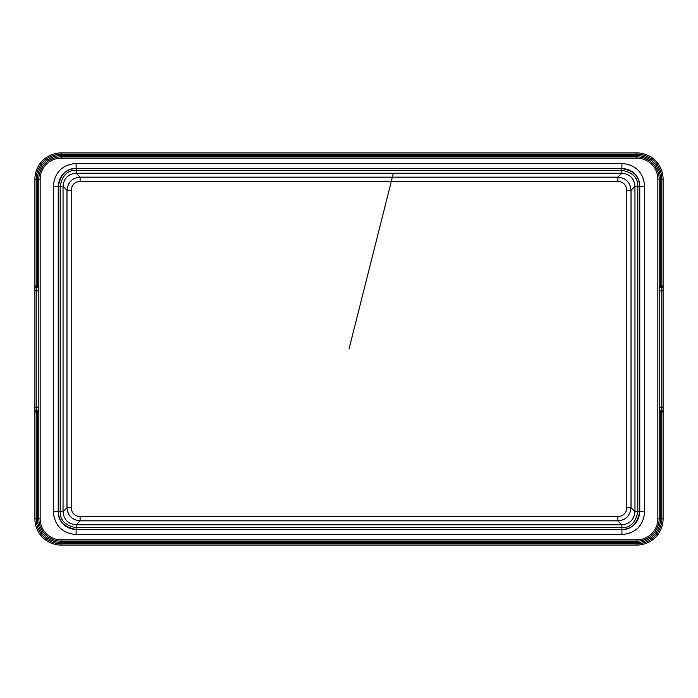 <?xml version="1.0" encoding="UTF-8"?>
<svg xmlns="http://www.w3.org/2000/svg" width="698" height="698" viewBox="0 0 698 698"><rect width="100%" height="100%" fill="white"/><g stroke="black" fill="none" stroke-linecap="round" stroke-linejoin="round"><path stroke-width="1.05" d="M34.9 286.163L34.9 411.837M663.1 411.837L663.1 518.841A26.227 26.227 0 0 1 636.873 545.068L61.127 545.068A26.227 26.227 0 0 1 34.9 518.841L36.209 518.841A24.919 24.919 0 0 0 61.127 543.759A24.919 24.919 0 0 1 36.209 518.841L36.209 285.988L34.9 285.988L34.9 179.159A26.227 26.227 0 0 1 61.127 152.932L636.873 152.932A26.227 26.227 0 0 1 663.1 179.159L663.1 286.163M34.9 290.848L34.9 286.25L36.209 287.567L37.997 287.567L37.526 287.332L37.526 179.159A23.61 23.61 0 0 1 61.127 155.558L636.873 155.558A23.61 23.61 0 0 1 660.474 179.159L660.474 285.988L661.791 285.988L661.791 518.841A24.919 24.919 0 0 1 636.873 543.759L61.127 543.759L61.127 545.068A26.227 26.227 0 0 1 34.9 518.841L34.9 412.012L37.526 412.012L37.997 410.433L36.209 410.433L34.9 411.75L34.9 290.848L38.835 290.848M422.124 152.932L421.33 152.932M416.322 152.932L418.294 152.932M288.326 152.932L283.824 152.932M283.946 152.932L278.354 152.932M294.6 152.932L295.429 152.932M295.376 152.932L294.748 152.932M294.067 152.932L293.047 152.932M290.002 152.932L287.986 152.932M286.215 152.932L285.7 152.932M275.518 152.932L273.066 152.932M271.356 152.932L270.58 152.932M269.306 152.932L268.049 152.932M275.823 152.932L276.914 152.932M286.625 152.932L286.006 152.932M279.226 152.932L281.46 152.932M276.888 152.932L275.387 152.932M273.913 152.932L272.63 152.932M271.042 152.932L271.67 152.932M274.201 152.932L275.701 152.932M287.436 152.932L288.536 152.932M293.465 152.932L295.254 152.932M297.086 152.932L298.037 152.932M298.744 152.932L290.22 152.932M346.269 152.932L330.424 152.932M321.9 152.932L320.155 152.932M319.841 152.932L317.756 152.932M318.192 152.932L319.318 152.932M320.984 152.932L323.602 152.932M319.204 152.932L319.745 152.932M325.425 152.932L326.062 152.932M337.954 152.932L353.432 152.932M383.586 152.932L366.406 152.932M365.63 152.932L364.059 152.932M361.721 152.932L359.697 152.932M357.167 152.932L356.32 152.932M355.57 152.932L354.977 152.932M354.75 152.932L355.186 152.932M358.912 152.932L358.205 152.932M409.892 152.932L407.013 152.932M404.447 152.932L402.223 152.932M400.329 152.932L398.759 152.932M396.228 152.932L395.103 152.932M398.61 152.932L401.725 152.932M405.18 152.932L409.002 152.932M413.556 152.932L415.973 152.932M422.037 152.932L425.012 152.932M429.811 152.932L430.413 152.932M429.828 152.932L429.008 152.932M428.476 152.932L426.783 152.932M424.62 152.932L421.583 152.932M418.076 152.932L414.263 152.932M660.003 287.567L659.165 288.449A1.309 1.117 180 0 1 660.474 287.332L661.791 287.567L663.1 286.25L663.1 412.012L663.1 285.988L661.791 285.988L661.791 179.159A24.919 24.919 0 0 0 636.873 154.249A24.919 24.919 0 0 1 661.791 179.159L663.1 179.159A26.227 26.227 0 0 0 636.873 152.932L636.873 154.249L61.127 154.249A24.919 24.919 0 0 0 36.209 179.159A24.919 24.919 0 0 1 61.127 154.249L61.127 152.932A26.227 26.227 0 0 0 34.9 179.159L36.209 179.159L36.209 285.988L38.835 285.988M37.997 287.567L38.835 288.449A1.309 1.117 0 0 0 37.526 287.332M40.144 179.159L40.144 518.841A20.984 20.984 0 0 0 61.127 539.824L636.873 539.824A20.984 20.984 0 0 0 657.856 518.841L657.856 179.159A20.984 20.984 0 0 0 636.873 158.176L61.127 158.176A20.984 20.984 0 0 0 40.144 179.159L38.835 179.159L38.835 518.841A22.292 22.292 0 0 0 61.127 541.133L636.873 541.133A22.292 22.292 0 0 0 659.165 518.841L659.165 179.159A22.292 22.292 0 0 0 636.873 156.867L61.127 156.867A22.292 22.292 0 0 0 38.835 179.159L37.526 179.159M71.179 190.266C71.711 184.848 74.686 181.873 80.096 181.349L617.905 181.349C623.314 181.873 626.289 184.848 626.821 190.266L626.821 507.734C626.289 513.152 623.314 516.127 617.905 516.651L80.096 516.651C74.686 516.127 71.711 513.152 71.179 507.734L71.179 190.266L66.982 190.266C67.767 182.3 72.138 177.929 80.096 177.152L617.905 177.152C625.87 177.929 630.242 182.3 631.018 190.266L631.018 507.734C630.233 515.7 625.862 520.071 617.905 520.848L80.096 520.848C72.13 520.071 67.758 515.7 66.982 507.734L66.982 190.266L63.038 186.314C63.815 178.348 68.186 173.977 76.152 173.2L621.831 173.2C629.823 173.977 634.194 178.348 634.962 186.314L634.962 511.669L639.665 511.669C637.353 523.77 631.402 529.721 621.831 529.503L76.169 529.503L76.152 524.8C68.177 524.024 63.806 519.652 63.038 511.686L63.038 186.331L60.168 186.314C62.253 175.477 67.575 170.146 76.152 170.329L621.848 170.329C632.693 172.415 638.016 177.746 637.832 186.314L637.832 511.686C635.747 522.532 630.425 527.854 621.848 527.671L76.152 527.671C65.307 525.585 59.984 520.254 60.168 511.686L60.168 186.314L58.213 186.209C59.269 175.373 65.211 169.431 76.047 168.375L621.953 168.375C632.789 169.431 638.731 175.381 639.787 186.209L639.787 511.791C638.731 522.628 632.789 528.569 621.953 529.625L76.047 529.625C65.211 528.569 59.269 522.628 58.213 511.791L58.213 186.209L53.284 186.209C54.627 172.38 62.218 164.798 76.047 163.445L621.953 163.445C635.782 164.798 643.373 172.38 644.716 186.209L644.716 511.791C643.373 525.62 635.782 533.202 621.953 534.555L76.047 534.555C62.218 533.202 54.627 525.62 53.284 511.791L53.284 186.209M76.047 534.555L76.169 529.503C64.059 527.191 58.117 521.24 58.335 511.669L58.335 186.331C60.647 174.23 66.598 168.279 76.169 168.497L76.047 163.445M617.905 181.349L617.905 177.152L621.848 173.2L621.831 168.497C633.941 170.818 639.883 176.76 639.665 186.331L644.716 186.209M71.179 507.734L66.982 507.734L63.038 511.686L53.284 511.791M80.096 181.349L80.096 177.152L76.152 173.2L76.169 168.497L621.831 168.497L621.953 163.445M626.821 190.266L631.018 190.266L634.962 186.314L639.665 186.331L639.665 511.669L644.716 511.791M626.821 507.734L631.018 507.734L634.962 511.686C634.185 519.652 629.814 524.024 621.848 524.8L621.953 534.555M659.165 412.012L663.1 412.012L661.791 410.433L660.003 410.433L659.165 409.552A1.309 1.117 180 0 0 660.474 410.668L660.474 518.841A23.61 23.61 0 0 1 636.873 542.442L61.127 542.442A23.61 23.61 0 0 1 37.526 518.841L37.526 412.012L38.835 412.012M660.003 410.433L660.474 410.668M37.997 410.433L38.835 409.552A1.309 1.117 -0 0 1 37.526 410.668M661.791 518.841L663.1 518.841A26.227 26.227 0 0 1 636.873 545.068L636.873 543.759M34.9 407.152L38.835 407.152M663.1 290.848L659.165 290.848M663.1 407.152L659.165 407.152M40.144 518.841L37.526 518.841M617.905 516.651L617.905 520.848L621.848 524.8L76.169 524.8L80.096 520.848L80.096 516.651M657.856 179.159L660.474 179.159M636.873 158.176L636.873 155.558M61.127 158.176L61.127 155.558M659.165 285.988L660.474 285.988L660.474 287.332M657.856 518.841L660.474 518.841M636.873 539.824L636.873 542.442M61.127 539.824L61.127 542.442M424.89 152.932L424.358 152.932M396.734 152.932L395.434 152.932M393.402 173.2L349 349M398.523 152.932L399.012 152.932M426.12 152.932L424.733 152.932M356.076 152.932L354.61 152.932M319.806 152.932L319.073 152.932M293.09 152.932L295.359 152.932M283.772 152.932L284.81 152.932M287.271 152.932L288.684 152.932M270.03 152.932L270.623 152.932M272.098 152.932L273.023 152.932"/></g></svg>
